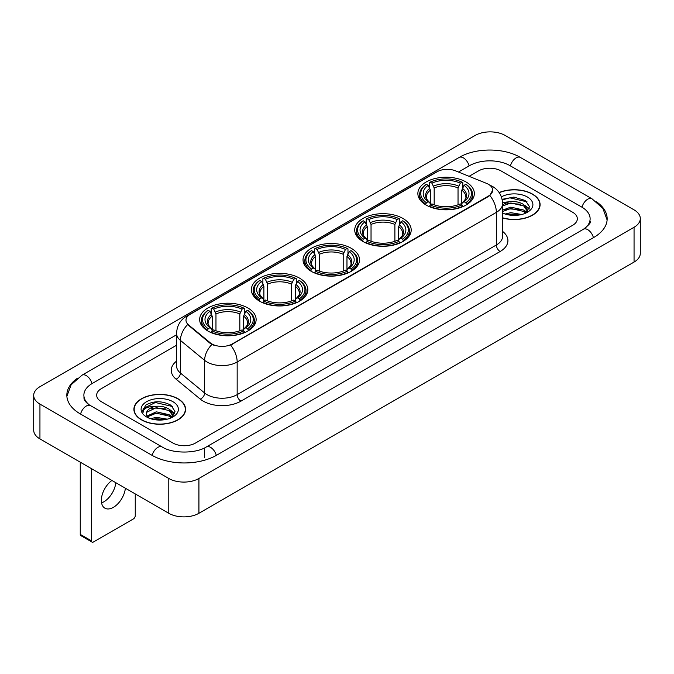 <?xml version="1.0" encoding="UTF-8"?>
<svg xmlns="http://www.w3.org/2000/svg" width="674" height="674" viewBox="0 0 674 674"><rect width="100%" height="100%" fill="white"/><g stroke="black" fill="none" stroke-linecap="round" stroke-linejoin="round"><path stroke-width="1.01" d="M247.863 307.976A28.241 16.302 0 0 0 217.087 304.446A28.241 16.302 0 0 0 199.656 319.51A28.241 16.302 0 0 0 207.929 331.035A28.241 16.302 0 0 0 238.706 334.565A28.241 16.302 0 0 0 256.137 319.51A28.241 16.302 0 0 0 247.863 307.976M402.926 218.452A28.241 16.302 0 0 0 372.158 214.922A28.241 16.302 0 0 0 354.726 229.977A28.241 16.302 0 0 0 362.991 241.511A28.241 16.302 0 0 0 393.768 245.041A28.241 16.302 0 0 0 411.199 229.977A28.241 16.302 0 0 0 402.926 218.452M351.238 248.293A28.241 16.302 0 0 0 320.47 244.763A28.241 16.302 0 0 0 303.039 259.819A28.241 16.302 0 0 0 311.304 271.352A28.241 16.302 0 0 0 342.08 274.882A28.241 16.302 0 0 0 359.512 259.819A28.241 16.302 0 0 0 351.238 248.293M299.551 278.135A28.241 16.302 0 0 0 268.783 274.604A28.241 16.302 0 0 0 251.351 289.668A28.241 16.302 0 0 0 259.616 301.194A28.241 16.302 0 0 0 290.393 304.724A28.241 16.302 0 0 0 307.824 289.668A28.241 16.302 0 0 0 299.551 278.135M466.071 181.997A28.241 16.302 0 0 0 435.294 178.467A28.241 16.302 0 0 0 417.863 193.522A28.241 16.302 0 0 0 426.137 205.056A28.241 16.302 0 0 0 456.913 208.586A28.241 16.302 0 0 0 474.344 193.522A28.241 16.302 0 0 0 466.071 181.997M488.448 184.305A14.381 8.307 0 0 0 486.527 183.37L455.506 170.834A14.381 8.307 0 0 0 437.081 171.76L190.203 314.295A14.381 8.307 0 0 0 185.99 320.175A14.381 8.307 0 0 0 188.594 324.935L210.313 342.847A14.381 8.307 0 0 0 232.269 343.951L488.448 196.05A14.381 8.307 0 0 0 492.66 190.178A14.381 8.307 0 0 0 488.448 184.305M502.602 217.955A25.839 14.921 0 0 0 540.093 204.643A25.839 14.921 0 0 0 532.527 194.095A25.839 14.921 0 0 0 499.139 192.545M178.02 398.764A25.839 14.921 0 0 0 149.855 395.537A25.839 14.921 0 0 0 133.907 409.32A25.839 14.921 0 0 0 141.473 419.868A25.839 14.921 0 0 0 169.637 423.095A25.839 14.921 0 0 0 185.586 409.32A25.839 14.921 0 0 0 178.02 398.764M492.66 190.178L489.846 195.468L488.448 196.479L230.651 345.113A18.645 10.767 60 0 1 237.164 362.005A21.315 12.3 180 0 1 207.028 362.005A21.315 12.3 180 0 1 204.635 360.363L180.43 340.404A21.315 12.3 180 0 1 176.58 333.352L176.58 365.974A21.315 12.3 0 0 0 180.43 373.034L204.635 392.993A21.315 12.3 0 0 0 207.028 394.635A21.315 12.3 0 0 0 237.164 394.635L496.359 244.991A21.315 12.3 0 0 0 502.602 236.288L502.602 203.666A21.315 12.3 180 0 1 496.359 212.361A18.645 10.767 -120 0 0 489.846 195.468M213.54 345.113L210.313 343.479L187.625 324.582A18.645 12.469 129.5 0 0 180.43 340.404L180.43 373.034A5.325 3.564 -50.5 0 1 176.066 379.15A26.64 15.384 180 0 1 176.58 361.096M172.932 443.029A15.982 9.225 0 0 0 195.536 443.029L572.647 225.301A15.982 9.225 0 0 0 577.332 218.78A15.982 9.225 0 0 0 572.647 212.251L501.068 170.926A15.982 9.225 0 0 0 478.464 170.926L469.104 176.327L478.464 170.926A15.982 9.225 0 0 1 501.068 170.926L572.647 212.251A15.982 9.225 0 0 1 577.332 218.78A15.982 9.225 0 0 1 572.647 225.301L195.536 443.029A15.982 9.225 0 0 1 172.932 443.029L101.353 401.704L172.932 443.029M176.58 345.223L101.353 388.654A15.982 9.225 0 0 0 96.668 395.175A15.982 9.225 0 0 0 101.353 401.704A15.982 9.225 0 0 1 96.668 395.175A15.982 9.225 0 0 1 101.353 388.654L176.58 345.223M502.602 217.786A25.57 14.769 0 0 0 539.832 204.643A25.57 14.769 0 0 0 532.342 194.205A25.57 14.769 0 0 0 499.24 192.688M505.163 214.037L510.808 212.664L521.76 214.5M507.37 214.644L510.808 214.046L519.46 214.981M502.602 210.128L510.808 207.137L523.673 210.044L526.411 212.664M502.602 211.501L510.808 208.519L523.673 211.425L525.703 213.144M502.568 202.47L510.066 201.695A13.32 7.692 0 0 0 502.602 205.267M510.066 201.695C515.172 201.155 519.713 202.099 523.673 204.525L527.574 210.659L527.481 211.67M502.602 205.983L510.808 202.992L523.673 205.907L527.531 211.35M502.602 212.773L503.175 213.296M502.602 213.043A18.645 10.767 0 0 0 527.439 212.251A18.645 10.767 0 0 0 527.439 197.027A18.645 10.767 0 0 0 501.38 196.85M525.922 213.043L529.511 206.733L525.417 200.532L513.891 197.086L502.113 199.327M502.24 199.925L509.864 197.844L527.06 201.846M505.744 204.129L509.864 203.363L520.404 204.256M526.124 206.733L529.082 209.21M505.744 209.656L509.864 208.889L520.404 209.782M526.124 212.259L526.554 212.546M507.724 214.728L519.258 215.014M524.549 205.157L529.25 208.721M524.549 210.684L526.992 212.158M141.658 419.759A25.57 14.769 0 0 0 169.528 422.96A25.57 14.769 0 0 0 185.316 409.32A25.57 14.769 0 0 0 177.826 398.873A25.57 14.769 0 0 0 149.957 395.672A25.57 14.769 0 0 0 134.168 409.32A25.57 14.769 0 0 0 141.658 419.759M150.647 418.714L156.301 417.332L167.245 419.169M152.863 419.321L156.301 418.714L164.953 419.658M171.415 417.712L174.996 411.41L170.91 405.209C162.148 400.685 153.782 400.634 145.828 405.057L142.762 410.677L143.057 412.488C143.225 408.436 147.395 406.397 155.559 406.363A13.32 7.692 0 0 0 146.427 413.668A13.32 7.692 0 0 0 147.075 416.035L156.301 411.814L169.166 414.721L171.904 417.332M147.522 416.768L156.301 413.187L169.166 416.102L171.188 417.813M155.559 406.363C160.665 405.832 165.197 406.776 169.166 409.194L173.066 415.336L172.974 416.347M146.427 413.819L146.881 412.185L156.301 407.669L169.166 410.576L173.024 416.026M147.075 416.035L148.659 417.973M172.932 401.704A18.645 10.767 0 0 0 146.561 401.704A18.645 10.767 0 0 0 146.561 416.928A18.645 10.767 0 0 0 172.932 416.928A18.645 10.767 0 0 0 172.932 401.704M142.762 410.803L143.343 408.528L155.349 402.513L172.552 406.523M151.229 408.806L155.349 408.04L165.897 408.933M171.609 411.41L174.574 413.887M151.229 414.333L155.349 413.566L165.897 414.459M171.609 416.936L172.047 417.214M153.217 419.397L164.751 419.683M170.033 409.834L174.743 413.398M170.033 415.353L172.485 416.835M425.631 204.753L426.389 202.731A25.359 14.643 0 0 1 426.389 184.314L428.133 185.325A22.908 13.227 0 0 0 428.133 201.728L429.852 202.706L430.408 204.761M430.408 203.927L430.408 190.152L428.133 185.325M429.397 187.507L429.397 182.578L430.155 182.14A25.359 14.643 0 0 1 462.052 182.14L460.308 183.151A22.908 13.227 0 0 0 431.899 183.151L434.174 187.979L434.174 204.82M458.034 204.82L458.034 187.979L460.308 183.151M429.397 206.219A26.429 15.258 0 0 0 462.811 206.219L462.052 204.913A25.359 14.643 0 0 1 430.155 204.913L429.397 206.665M462.811 206.665L462.811 206.219M426.389 184.314L425.631 184.752A26.429 15.258 0 0 0 419.675 194.398A26.429 15.258 0 0 0 425.631 204.045M462.052 182.14L462.811 182.578L462.811 187.507M430.155 204.913L431.899 203.902A22.908 13.227 0 0 0 460.308 203.902L462.052 204.913M428.133 201.728L426.389 202.731M431.899 183.151L430.155 182.14M429.852 188.29A20.49 11.829 0 0 0 429.852 202.706L429.945 202.773C427.038 199.959 425.85 198.046 426.389 197.035A19.715 11.382 0 0 1 430.408 190.152M466.576 204.045A26.429 15.258 0 0 0 472.533 194.398A26.429 15.258 0 0 0 466.576 184.752L465.818 184.314A25.359 14.643 0 0 1 465.818 202.731L466.576 204.753M465.818 202.731L464.074 201.728A22.908 13.227 0 0 0 464.074 185.325L465.818 184.314M464.074 185.325L461.8 190.152L461.8 203.927L462.356 202.706L464.074 201.728M461.8 190.152A19.715 11.382 0 0 1 465.818 197.035C466.349 198.046 465.17 199.959 462.254 202.773L462.356 202.706A20.49 11.829 0 0 0 462.356 188.29M461.8 204.761L461.8 203.927M362.486 241.208L363.244 239.186A25.359 14.643 0 0 1 363.244 220.769L364.988 221.78A22.908 13.227 0 0 0 364.988 238.183L366.707 239.16L367.271 241.216M367.271 240.374L367.271 226.607L364.988 221.78M366.252 223.962L366.252 219.033L367.01 218.595A25.359 14.643 0 0 1 398.915 218.595L397.171 219.606A22.908 13.227 0 0 0 368.754 219.606L371.037 224.434L371.037 241.275M394.888 241.275L394.888 224.434L397.171 219.606M366.252 242.674A26.429 15.258 0 0 0 399.674 242.674L398.915 241.368A25.359 14.643 0 0 1 367.01 241.368L366.252 243.12M399.674 243.12L399.674 242.674M363.244 220.769L362.486 221.207A26.429 15.258 0 0 0 356.538 230.853A26.429 15.258 0 0 0 362.486 240.5M398.915 218.595L399.674 219.033L399.674 223.962M367.01 241.368L368.754 240.357A22.908 13.227 0 0 0 397.171 240.357L398.915 241.368M364.988 238.183L363.244 239.186M368.754 219.606L367.01 218.595M366.707 224.745A20.49 11.829 0 0 0 366.707 239.16L366.808 239.228C363.893 236.406 362.713 234.501 363.252 233.49A19.715 11.382 0 0 1 367.271 226.607M403.44 240.5A26.429 15.258 0 0 0 409.388 230.853A26.429 15.258 0 0 0 403.44 221.207L402.681 220.769A25.359 14.643 0 0 1 402.681 239.186L403.44 241.208M402.681 239.186L400.937 238.183A22.908 13.227 0 0 0 400.937 221.78L402.681 220.769M400.937 221.78L398.654 226.607L398.654 240.374L399.21 239.16L400.937 238.183M398.654 226.607A19.715 11.382 0 0 1 402.673 233.49C403.212 234.501 402.024 236.414 399.118 239.228L399.21 239.16A20.49 11.829 0 0 0 399.21 224.745M398.654 241.216L398.654 240.374M310.798 271.049L311.557 269.027A25.359 14.643 0 0 1 311.557 250.61L313.3 251.621A22.908 13.227 0 0 0 313.3 268.025L315.019 269.002L315.575 271.058M315.575 270.223L315.575 256.449L313.3 251.621M314.564 253.803L314.564 248.874L315.322 248.436A25.359 14.643 0 0 1 347.22 248.436L345.476 249.447A22.908 13.227 0 0 0 317.066 249.447L319.35 254.275L319.35 271.117M343.201 271.117L343.201 254.275L345.476 249.447M314.564 272.515A26.429 15.258 0 0 0 347.978 272.515L347.22 271.209A25.359 14.643 0 0 1 315.322 271.209L314.564 272.962M347.978 272.962L347.978 272.515M311.557 250.61L310.798 251.048A26.429 15.258 0 0 0 304.85 260.695A26.429 15.258 0 0 0 310.798 270.341M347.22 248.436L347.978 248.874L347.978 253.803M315.322 271.209L317.066 270.198A22.908 13.227 0 0 0 345.476 270.198L347.22 271.209M313.3 268.025L311.557 269.027M317.066 249.447L315.322 248.436M315.019 254.587A20.49 11.829 0 0 0 315.019 269.002L315.12 269.069C312.205 266.255 311.017 264.343 311.557 263.332A19.715 11.382 0 0 1 315.575 256.449M351.752 270.341A26.429 15.258 0 0 0 357.7 260.695A26.429 15.258 0 0 0 351.752 251.048L350.994 250.61A25.359 14.643 0 0 1 350.994 269.027L351.752 271.049M350.994 269.027L349.25 268.025A22.908 13.227 0 0 0 349.25 251.621L350.994 250.61M349.25 251.621L346.967 256.449L346.967 270.223L347.523 269.002L349.25 268.025M346.967 256.449A19.715 11.382 0 0 1 350.986 263.332C351.525 264.343 350.337 266.255 347.43 269.069L347.523 269.002A20.49 11.829 0 0 0 347.523 254.587M346.967 271.058L346.967 270.223M259.111 300.89L259.869 298.877A25.359 14.643 0 0 1 259.869 280.46L261.613 281.462A22.908 13.227 0 0 0 261.613 297.866L263.332 298.843L263.888 300.899M263.888 300.065L263.888 286.29L261.613 281.462M262.877 283.644L262.877 278.716L263.635 278.278A25.359 14.643 0 0 1 295.532 278.278L293.788 279.289A22.908 13.227 0 0 0 265.379 279.289L267.654 284.116L267.654 300.958M291.513 300.958L291.513 284.116L293.788 279.289M262.877 302.356A26.429 15.258 0 0 0 296.29 302.356L295.532 301.051A25.359 14.643 0 0 1 263.635 301.051L262.877 302.811M296.29 302.811L296.29 302.356M259.869 280.46L259.111 280.889A26.429 15.258 0 0 0 253.163 290.536A26.429 15.258 0 0 0 259.111 300.183M295.532 278.278L296.29 278.716L296.29 283.644M263.635 301.051L265.379 300.04A22.908 13.227 0 0 0 293.788 300.04L295.532 301.051M261.613 297.866L259.869 298.877M265.379 279.289L263.635 278.278M263.332 284.428A20.49 11.829 0 0 0 263.332 298.843L263.433 298.911C260.518 296.097 259.33 294.184 259.869 293.173A19.715 11.382 0 0 1 263.888 286.29M300.056 300.183A26.429 15.258 0 0 0 306.013 290.536A26.429 15.258 0 0 0 300.056 280.889L299.298 280.46A25.359 14.643 0 0 1 299.298 298.877L300.056 300.89M299.298 298.877L297.563 297.866A22.908 13.227 0 0 0 297.563 281.462L299.298 280.46M297.563 281.462L295.279 286.29L295.279 300.065L295.835 298.843L297.563 297.866M295.279 286.29A19.715 11.382 0 0 1 299.298 293.173C299.837 294.184 298.649 296.097 295.743 298.911L295.835 298.843A20.49 11.829 0 0 0 295.835 284.428M295.279 300.899L295.279 300.065M207.423 330.732L208.182 328.718A25.359 14.643 0 0 1 208.182 310.301L209.926 311.304A22.908 13.227 0 0 0 209.926 327.707L211.644 328.685L212.2 330.74M212.2 329.906L212.2 316.131L209.926 311.304M211.189 313.486L211.189 308.557L211.948 308.119A25.359 14.643 0 0 1 243.845 308.119L242.101 309.13A22.908 13.227 0 0 0 213.692 309.13L215.966 313.958L215.966 330.799M239.826 330.799L239.826 313.958L242.101 309.13M211.189 332.198A26.429 15.258 0 0 0 244.603 332.198L243.845 330.892A25.359 14.643 0 0 1 211.948 330.892L211.189 332.653M244.603 332.653L244.603 332.198M208.182 310.301L207.423 310.731A26.429 15.258 0 0 0 201.467 320.377A26.429 15.258 0 0 0 207.423 330.024M243.845 308.119L244.603 308.557L244.603 313.486M211.948 330.892L213.692 329.881A22.908 13.227 0 0 0 242.101 329.881L243.845 330.892M209.926 327.707L208.182 328.718M213.692 309.13L211.948 308.119M211.644 314.269A20.49 11.829 0 0 0 211.644 328.685L211.746 328.752C208.83 325.938 207.643 324.026 208.182 323.014A19.715 11.382 0 0 1 212.2 316.131M248.369 330.024A26.429 15.258 0 0 0 254.325 320.377A26.429 15.258 0 0 0 248.369 310.731L247.611 310.301A25.359 14.643 0 0 1 247.611 328.718L248.369 330.732M247.611 328.718L245.867 327.707A22.908 13.227 0 0 0 245.867 311.304L247.611 310.301M245.867 311.304L243.592 316.131L243.592 329.906L244.148 328.685L245.867 327.707M243.592 316.131A19.715 11.382 0 0 1 247.611 323.014C248.15 324.034 246.962 325.938 244.055 328.752L244.148 328.685A20.49 11.829 0 0 0 244.148 314.269M243.592 330.74L243.592 329.906M115.81 482.702A17.052 9.84 -60 0 1 103.847 501.81A17.052 9.84 -60 0 1 101.563 502.871M111.918 480.452A17.052 9.84 120 0 0 102.001 495.466A17.052 9.84 120 0 0 104.883 508.171A17.052 9.84 120 0 0 113.409 507.328A17.052 9.84 120 0 0 125.372 488.22M91.554 540.91A2.662 1.542 120 0 0 92.111 542.132L80.804 535.603A2.662 1.542 -60 0 1 80.257 534.389L91.554 540.91L91.554 468.7M80.257 462.17L80.257 534.389M92.111 542.132A2.662 1.542 120 0 0 93.442 541.997L133.376 518.946A2.662 1.542 120 0 0 135.255 515.677L135.255 493.924M584.805 228.402A28.771 16.614 0 0 0 590.121 218.78A28.771 16.614 0 0 0 581.687 207.036L510.108 165.711A28.771 16.614 0 0 0 469.424 165.711L458.472 172.03M176.58 334.776L92.313 383.43A28.771 16.614 0 0 0 83.879 395.175A28.771 16.614 0 0 0 89.195 404.796M168.786 478.481A21.315 12.3 0 0 0 198.923 478.481L634.057 227.264A21.315 12.3 0 0 0 640.3 218.561A21.315 12.3 0 0 0 634.057 209.858L505.214 135.474A21.315 12.3 0 0 0 475.077 135.474L39.943 386.699A21.315 12.3 0 0 0 33.7 395.394A21.315 12.3 0 0 0 39.943 404.097L168.786 478.481L168.786 513.285A21.315 12.3 0 0 0 198.923 513.285L634.057 262.068A21.315 12.3 0 0 0 640.3 253.365L640.3 218.561M33.7 395.394L33.7 430.197A21.315 12.3 0 0 0 39.943 438.9L168.786 513.285M77.426 378.257A45.824 26.454 0 0 0 66.836 395.175A45.824 26.454 0 0 0 80.257 413.887L151.835 455.211A45.824 26.454 0 0 0 216.632 455.211L593.743 237.484A45.824 26.454 0 0 0 607.164 218.78A45.824 26.454 0 0 0 596.574 201.863M188.594 324.935L188.594 325.567M210.313 342.847L210.313 343.479M232.269 343.951L232.269 344.38M488.448 196.05L488.448 196.479M240.93 401.156A5.325 3.075 60 0 1 237.164 394.635L237.164 362.005L496.359 212.361L496.359 244.991A5.325 3.075 60 0 0 500.125 251.512L240.93 401.156A26.64 15.384 180 0 1 203.262 401.156A26.64 15.384 180 0 1 200.271 399.109L176.066 379.15M502.602 203.666C502.24 195.999 498.87 190.253 492.5 186.428L489.804 185.114A18.645 8.737 112 0 0 489.56 185.021M188.619 315.39A18.645 10.767 -120 0 0 186.681 316.114C180.312 319.939 176.942 325.685 176.58 333.352M186.681 316.114L435.514 172.451A18.645 10.767 60 0 1 436.929 171.853M211.906 344.465A18.645 12.469 129.5 0 0 204.635 360.363L204.635 392.993A5.325 3.564 -50.5 0 1 200.271 399.109M502.602 231.409A26.64 15.384 180 0 1 500.125 251.512M458.034 187.979A19.715 11.382 0 0 0 434.174 187.979M458.59 186.117A20.49 11.829 0 0 0 433.618 186.117M394.888 224.434A19.715 11.382 0 0 0 371.037 224.434M395.444 222.572A20.49 11.829 0 0 0 370.481 222.572M343.201 254.275A19.715 11.382 0 0 0 319.35 254.275M343.757 252.413A20.49 11.829 0 0 0 318.785 252.413M291.513 284.116A19.715 11.382 0 0 0 267.654 284.116M292.069 282.254A20.49 11.829 0 0 0 267.098 282.254M239.826 313.958A19.715 11.382 0 0 0 215.966 313.958M240.382 312.096A20.49 11.829 0 0 0 215.41 312.096M216.312 455.397A8.526 4.92 -120 0 0 210.608 447.376A8.526 4.92 -120 0 0 206.345 446.955C195.856 453.737 172.603 453.737 162.122 446.955L90.543 405.63C89.693 405.318 85.539 402.488 84.233 399.488L83.879 397.786M152.155 455.397A8.526 4.92 -60 0 1 157.859 447.376A8.526 4.92 -60 0 1 162.122 446.955M80.577 414.072A8.526 4.92 -60 0 1 86.28 406.051A8.526 4.92 -60 0 1 90.543 405.63M66.878 396.379L71.124 384.787L82.017 375.182A8.526 4.92 60 0 1 86.28 375.603A8.526 4.92 60 0 1 91.993 383.624M82.017 375.182L459.137 157.455A8.526 4.92 60 0 1 463.392 157.876A8.526 4.92 60 0 1 469.104 165.897M459.137 157.455C475.76 147.564 503.773 147.564 520.404 157.455A8.526 4.92 120 0 0 516.141 157.876A8.526 4.92 120 0 0 510.429 165.897M607.122 219.977L602.876 208.384L591.983 198.779A8.526 4.92 120 0 0 587.72 199.201A8.526 4.92 120 0 0 582.007 207.221M593.423 237.669A8.526 4.92 -120 0 0 587.72 229.657A8.526 4.92 -120 0 0 583.457 229.236L206.345 446.955M198.923 513.285L198.923 478.481M39.943 438.9L39.943 404.097M634.057 262.068L634.057 227.264M204.576 457.823L204.576 448.252M435.514 172.451L438.934 170.859M539.832 206.775L539.832 204.643M527.574 211.569L527.574 210.659M185.316 411.452L185.316 409.32M173.066 416.246L173.066 415.336M134.168 411.452L134.168 409.32M419.675 199.268L419.675 194.398M472.533 199.268L472.533 194.398M356.538 235.723L356.538 230.853M409.388 235.723L409.388 230.853M304.85 265.564L304.85 260.695M357.7 265.564L357.7 260.695M253.163 295.406L253.163 290.536M306.013 295.406L306.013 290.536M201.467 325.256L201.467 320.377M254.325 325.256L254.325 320.377M590.121 221.392C591.309 222.252 589.084 224.863 583.457 229.236M520.404 157.455L591.983 198.779"/></g></svg>
